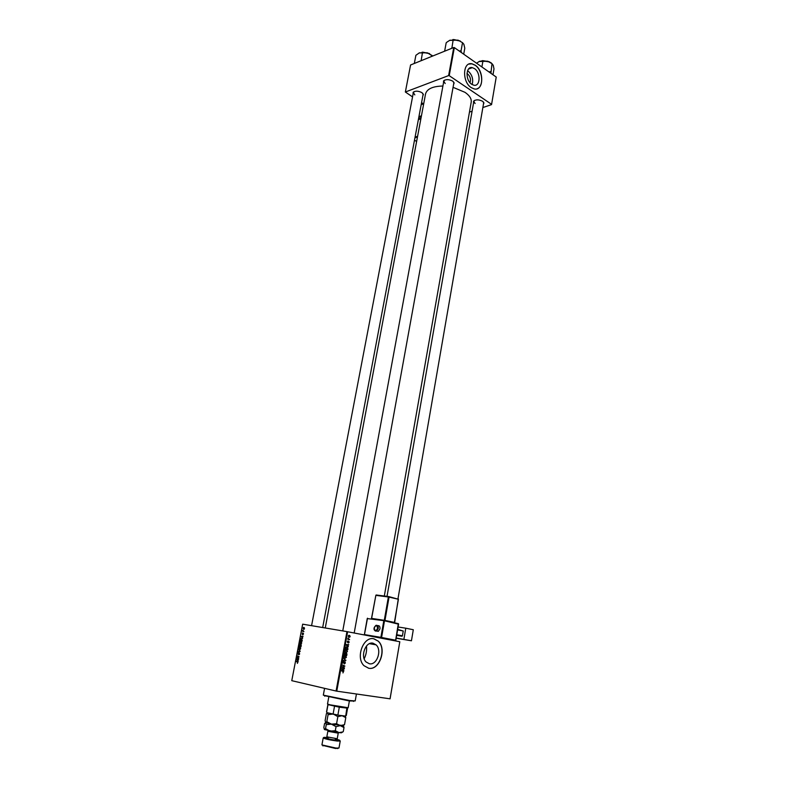 <?xml version="1.0" encoding="UTF-8"?>
<svg xmlns="http://www.w3.org/2000/svg" width="788" height="788" viewBox="0 0 788 788"><rect width="100%" height="100%" fill="white"/><g stroke="black" fill="none" stroke-linecap="round" stroke-linejoin="round"><path stroke-width="1.18" d="M466.969 73.53L467.56 73.875C470.269 76.367 471.086 79.322 470.012 82.72M474.494 68.595L472.308 67.64C465.738 65.936 465.216 80.297 471.726 84.277L473.765 85.173C480.375 86.975 480.985 72.683 474.494 68.595M472.13 84.533C473.519 79.233 472.16 74.722 468.062 71.018L467.55 70.703M475.203 65.187L472.032 63.798C462.645 61.395 461.935 81.972 471.244 87.626L474.12 88.896C483.596 91.497 484.502 71.068 475.203 65.187M477.124 88.748C484.167 86.68 482.729 70.083 475.085 65.237L471.913 63.838L468.968 64.064M369.375 663.762L366.125 662.009C360.017 656.434 365.642 641.255 373.01 643.185L376.073 644.84C382.229 650.228 376.871 665.525 369.375 663.762M373.916 638.802C363.416 635.975 355.28 657.675 364.007 665.702L368.705 668.254C379.491 670.706 387.066 648.78 378.25 641.136L373.916 638.802M368.38 668.185L368.587 668.224C379.363 670.687 386.938 648.76 378.122 641.107L373.709 638.763M473.558 102.814L473.568 101.169C475.814 99.396 478.828 99.426 482.591 101.278L483.95 102.893L483.399 104.449M474.662 100.332L473.805 101.435L475.105 103.504M443.516 82.701L443.555 80.957C445.821 79.155 448.864 79.204 452.667 81.105L454.154 82.898L453.573 84.543M444.747 80.071L443.782 81.263L445.2 83.538M413.089 94.008L413.109 92.383C415.237 90.718 418.152 90.797 421.846 92.6L423.402 94.412L422.821 95.939M414.212 91.585L413.345 92.639L414.823 94.885M384.317 596.004L471.204 102.184C471.677 98.815 469.609 95.535 464.999 92.334L453.07 87.32M301.755 642.909L301.114 643.835L299.864 643.264L300.386 641.274L301.755 642.909M302.602 638.329L300.908 636.369L302.996 636.28L302.365 636.635L302.602 638.329M301.223 645.49L300.967 646.83L299.076 645.884L299.657 644.22L300.789 644.407L301.223 645.49M300.139 651.134L297.953 651.696L299.824 651.243L298.416 649.273L300.139 651.134M297.352 663.348L297.706 662.688L296.14 661.083L297.529 661.812L297.411 663.358M298.721 658.532L296.761 657.891L298.711 656.916L297.174 655.744L299.066 656.719L297.106 657.714L298.721 658.532M346.947 631.621L302.671 624.175L291.767 680.674L336.082 691.037L346.947 631.621L347.626 631.749L336.771 691.165L336.082 691.037M298.179 661.309L296.495 659.28L298.583 659.231L297.943 659.586L298.179 661.309M299.637 653.873L298.76 654.769L299.076 653.065L297.982 654.247L298.14 652.375L298.041 653.902L299.253 652.691L299.637 653.873M300.681 648.475L300.041 649.401L298.79 648.82L299.302 646.84L300.681 648.475M302.799 634.813L303.272 634.025L303.055 633.542L302.257 634.399L302.375 632.912L302.287 634.045L303.183 633.178L303.449 634.074L302.799 634.813M302.228 640.28L302.04 641.265L300.149 640.329L300.868 638.536L302.228 640.28M304.493 628.666L303.754 629.385L303.035 628.135L303.794 627.435L304.493 628.666L303.725 627.78L303.035 628.135M303.912 631.552L302.464 631.237L302.69 630.183L303.912 631.552M390.05 698.848L399.802 641.747L390.08 698.828L336.771 691.165M347.478 651.509L346.149 652.513L345.085 651.834L344.888 650.73L346.257 649.716L347.478 651.509L346.168 650.08L345.183 650.79L345.341 651.587L346.228 652.159L347.183 651.43M348.316 646.731L346.04 644.594L348.71 644.574L347.912 644.929L348.316 646.731L347.685 646.613M346.956 654.217L346.7 655.616L344.218 654.582L345.193 652.819L346.71 653.272L346.641 654.158M345.883 660.117L343.105 660.689L345.479 660.226L343.568 658.138L345.164 659.97M342.997 672.903L343.312 671.809L341.303 670.549L343.538 671.553L342.908 672.883M344.474 667.85L341.913 667.2L344.376 666.165L342.327 664.934L344.819 665.958L342.356 667.003L344.474 667.85L343.194 667.722M399.802 641.747L347.626 631.749M343.942 670.755L341.647 668.648L344.336 668.588L343.538 668.963L343.312 670.214L343.942 670.755L343.263 670.618M345.39 662.974L344.317 663.92L345.095 662.905L344.789 662.117L342.957 663.2L342.78 662.275L343.775 661.378L343.174 662.915L344.829 661.743L345.095 662.915M346.415 657.34L345.085 658.354L344.021 657.675L343.824 656.562L345.193 655.547L346.021 655.99L346.119 657.281M348.365 643.018L348.848 641.747L347.656 642.565L347.262 641.708L347.981 640.979L347.577 642.131L348.779 641.314L349.163 642.269L348.365 643.018M347.941 648.76L347.754 649.795L345.282 648.751L345.558 647.431L346.72 646.85L347.577 647.303L347.646 648.711M350.187 636.625L349.291 637.344L348.601 636.99L348.306 635.975L349.242 635.276L349.951 636.586M349.606 639.639L347.744 639.235L347.981 638.132L349.606 639.639L348.335 639.482M366.499 645.983C366.942 650.455 366.174 654.73 364.174 658.788M496.233 77.047L491.545 104.617L496.233 77.047L454.341 47.595L449.219 75.668L448.618 75.589L453.75 47.507L410.578 64.98L405.357 92.009L412.538 96.885M448.618 75.589L405.357 92.009M423.304 103.76L421.56 102.647M491.545 104.617L482.857 107.552M472.091 111.197L469.461 112.083M491.574 104.331L449.219 75.668M442.905 86.03C432.809 86.237 427.027 88.857 425.559 93.89L325.257 627.977M453.75 47.507L454.341 47.595M397.989 598.693L483.635 103.061L483.192 101.751M322.676 627.543L423.087 94.57L422.673 93.26M354.196 633.01L453.829 83.104L453.356 81.657M342.288 665.18L344.819 665.958M344.09 666.215L344.74 666.343M342.396 666.687L343.125 666.835M341.943 667.062L343.213 667.594M343.026 668.618L344.267 668.953M343.016 668.697L343.538 668.963M342.662 670.076L343.312 670.214M341.608 668.913L343.046 669.958L343.233 668.963L341.637 668.707M342.376 669.82L343.046 669.958M343.233 668.963L341.884 668.973M341.263 670.775L343.135 671.287M344.198 661.999L344.789 662.117M343.076 661.615L343.676 661.733M342.79 662.895L343.312 662.994M344.553 660.245L345.794 660.58M344.533 660.334L343.164 660.383M344.277 657.419L345.164 657.99L346.119 657.261L345.105 655.911L343.864 657.34M344.1 657.783L345.164 657.99M344.287 655.754L345.105 655.911M344.395 654.473L346.474 655.133L346.257 653.429L345.636 654.779L346.474 655.133M344.573 654.335L345.351 654.651L345.134 653.183L344.277 654.276M344.248 654.444L345.351 654.651M344.583 653.085L345.134 653.183M344.386 654.533L345.636 654.779M347.419 641.255L347.951 641.353M347.409 644.584L348.641 644.939M347.38 644.712L347.912 644.929M347.084 646.062L347.685 646.17M345.991 644.86L347.429 645.924L347.606 644.929L346.021 644.702M346.809 645.805L347.429 645.924M347.606 644.929L346.277 644.909M345.302 648.662L347.538 649.312L347.37 647.588L346.641 647.204L345.636 648.504L347.538 649.312M345.814 647.056L346.641 647.204M345.174 651.952L346.228 652.159M345.341 649.923L346.168 650.08M348.532 636.034L349.32 636.98L349.744 635.955L348.306 635.995M348.463 636.832L349.32 636.98M348.503 635.522L349.173 635.64M347.764 639.157L348.345 639.423M297.864 658.078L296.761 657.891M297.45 657.625L296.83 657.527M299.046 656.818L298.209 656.68M298.219 656.276L297.106 656.099M297.933 659.625L296.495 659.28M297.962 659.517L298.534 659.507M297.017 659.95L297.519 660.541L297.706 659.586L297.017 659.95M297.155 661.615L296.071 661.437M299.401 654.523L298.869 654.434M299.479 651.617L298.022 651.341M299.479 651.587L300.061 651.548M298.849 649.736L298.347 649.647M300.474 647.263L298.682 647.775M298.918 647.825L299.992 649.076L300.445 648.406L299.706 647.135M300.317 649.223L299.667 649.115M300.248 646.081L299.076 645.884M299.361 645.638L299.952 645.933L299.844 644.545L299.361 645.638M300.169 646.052L300.809 646.367L300.711 644.751L300.169 646.052M301.203 644.84L300.711 644.751M303.429 633.404L302.887 633.306M302.119 636.645L301.075 636.665L301.942 637.59L302.365 636.635L300.908 636.369M302.365 636.635L302.937 636.605M301.361 640.545L300.149 640.329M300.435 640.092L301.883 640.802L301.272 638.832L300.435 640.092M302.05 638.97L301.272 638.832M301.548 641.708L299.755 642.21M299.982 642.269L301.055 643.51L301.518 642.841L300.78 641.57M301.38 643.658L300.74 643.54M303.213 628.184L303.794 629.041L304.306 628.637M304.296 629.129L303.794 629.041M304.404 627.908L303.725 627.78M303.764 631.484L302.464 631.237M354.068 701.015L349.242 700.936L324.351 695.607M324.577 688.348L323.316 695.134L349.645 700.512L355.201 700.926L356.432 694.001M490.894 73.294L492.017 63.67L493.258 65.315L493.987 68.901L492.983 74.761M490.638 71.659L488.836 71.846M481.892 66.97L482.926 61.06L487.673 61.228L492.017 63.67M476.533 63.198L479.616 61.257L482.926 61.06M491.259 62.892L487.673 61.228L479.015 61.523M461.354 52.52L461.049 50.816L459.187 50.993M444.678 50.934L446.175 42.828L447.023 42.079L449.869 40.237L458.055 40.149L462.526 42.67L463.876 44.286L464.792 48.206L463.718 54.185M461.049 50.816L462.526 42.67M451.859 48.275L453.149 39.952M451.662 48.107L451.16 48.56M458.055 40.149L449.584 40.365M414.37 63.198L415.887 55.308L419.383 52.826L427.254 52.776L432.661 56.046M431.361 56.569L431.617 55.209M421.147 60.696L422.466 52.599M432.336 55.662L427.254 52.776L419.127 52.944M345.518 715.76L346.287 715.524L347.606 708.146L339.303 707.2L327.887 704.561L326.527 711.938L327.168 712.707L338.623 715.228L332.428 714.076M328.754 697.213L327.503 703.989L329.876 704.797L348.168 707.742L349.389 700.956M328.527 704.807L327.995 704.669L326.636 712.056M345.774 715.622L346.858 708.195M334.516 706.304L333.157 713.741M339.303 707.2L337.954 714.637M344.977 716.006L338.623 715.228M326.882 737.529L324.518 737.361C320.667 737.312 330.871 739.853 336.978 740.454C339.756 740.72 340.505 740.582 339.214 740.04L336.949 739.361M340.239 741.025L337.195 741.045C329.719 740.021 325.06 738.977 323.208 737.932L321.928 744.906L335.924 748.068L338.978 748.009L340.239 741.025M338.2 748.196L335.53 748.482L322.587 745.359M343.164 725.482L344.523 724.655L345.784 717.661L345.38 716.026M344.523 724.655L340.298 725.649L336.575 723.709L337.845 716.666L342.091 715.711L345.784 717.661M336.575 723.709L331.413 724.152L326.803 721.68L328.084 714.667L332.536 714.095M333.885 714.371L337.845 716.666M326.803 721.68L325.68 722.606L325.109 720.626L326.39 713.682L327.207 712.716M327.621 712.825L328.084 714.667M343.332 725.571L331.413 724.152L325.562 722.497M331.63 713.869L327.966 712.913M343.982 715.908L339.589 715.356M341.421 732.801L343.272 731.609L341.421 732.801L339.037 732.623L324.41 729.55L323.838 727.531L324.577 723.522L325.68 722.606L326.262 724.605L331.413 724.152L336.043 726.644L340.298 725.649L344.001 727.57L343.479 725.699M342.475 731.993L339.037 732.623L335.304 730.703L330.133 731.146L325.523 728.644L324.41 729.55M325.523 728.644L326.262 724.605M335.304 730.703L336.043 726.644M343.272 731.609L344.001 727.57M374.507 627.021L375.935 625.357C377.61 625.042 378.388 626.086 378.26 628.499L376.595 631.001L378.319 631.346L379.974 628.844C380.102 626.43 379.324 625.386 377.649 625.702L377.649 625.702M403.899 639.314L405.781 628.194L413.296 629.74L411.444 640.782L396.354 638.044M398.245 627.012L405.781 628.194M396.817 635.345L402.008 636.261L396.837 635.236M397.832 629.425L403.239 631.011L397.753 629.898M396.916 634.744L402.422 635.837L403.239 631.011M398.206 638.418L396.344 638.063M396.315 638.25L411.444 640.782M396.325 638.181L398.186 638.487M341.953 667.012L342.957 667.219M341.696 669.209L342.366 669.347M341.628 668.785L342.553 668.982M346.129 645.185L346.75 645.303M346.011 644.771L346.937 644.939M347.764 639.117L348.887 639.314M298.327 657.33L297.667 657.222M298.918 657.113L298.288 657.015M297.913 662.225L297.411 662.147M300.09 651.4L299.273 651.252M299.982 650.967L299.47 650.878M488.984 61.671L482.758 60.646M482.246 60.686L489.456 61.878M459.887 40.887L453.75 39.538M453.1 39.558L460.32 41.104M429.096 53.436L422.811 52.185M422.319 52.205L429.539 53.643M328.143 737.775L326.833 736.839L337.234 738.73L338.239 733.155L327.847 731.274L328.005 730.663M335.333 739.144C338.85 740.06 339.027 740.395 335.885 740.139C329.768 739.518 321.297 737.075 327.778 737.814M421.324 116.437L418.773 117.422M418.487 118.988L421.028 118.003M423.717 103.721L421.166 104.735M418.901 116.742L421.452 115.757M420.9 118.683L418.359 119.668M415.049 137.201L417.601 136.265M417.473 136.935L414.921 137.87M414.488 140.185L416.635 141.416M377.58 628.381C377.028 625.051 375.915 624.864 374.261 627.839C374.802 631.178 375.915 631.355 377.58 628.381M367.247 618.58L384.14 620.688L367.247 618.58L364.381 634.576L380.89 637.364L383.736 621.111L384.416 621.23L381.569 637.492L395.832 640.24L398.59 624.175L384.16 620.688M384.189 620.698L398.334 623.633L395.556 640.654L370.005 636.034M384.741 638.861L395.832 640.24M388.839 596.595L398.403 599.254L389.045 597.107L384.958 620.442L394.404 622.412L398.403 599.254L394.394 622.55M371.749 618.413L384.288 620.323L388.376 596.989L375.856 595.364L371.552 618.767M376.093 594.989L388.75 596.575M375.935 625.357L374.123 627.829C373.66 629.809 374.487 630.863 376.595 631.001C375.167 631.375 374.369 630.567 374.201 628.578M371.434 618.747L375.846 595.393M388.789 596.585L388.376 596.989L389.045 597.107L388.789 596.585M385.036 620.875L384.091 620.678M367.681 635.591L380.89 637.364L395.556 640.654L398.482 623.712M468.476 69.088L472.308 67.64M376.073 644.84L369.454 643.668M343.538 671.553L342.278 671.287M345.183 661.93L344.464 661.782M346.021 655.99L344.76 655.744M345.548 653.006L344.819 652.868M346.71 653.272L345.971 653.134M347.577 647.303L346.316 647.076M347.075 650.149L345.814 649.913M349.882 635.611L348.631 635.394M299.302 646.84L300.238 646.997M300.868 638.536L301.814 638.704M300.386 641.274L301.321 641.442M303.469 627.465L304.168 627.603M353.467 701.409L353.989 701.005M324.764 696.198L324.42 695.637M481.97 60.715L489.703 61.986M387.026 596.349L473.805 101.425M443.91 80.573L342.76 630.922M452.785 39.577L460.379 41.094M311.575 625.672L413.473 92.009M422.053 52.225L429.627 53.653M328.586 704.905L328.241 704.344M346.828 708.225L347.35 707.821M337.638 748.6L338.151 748.196M342.701 725.846L343.785 724.999M326.833 736.839L327.847 731.274M337.234 738.73L335.333 739.065M338.239 733.155L338.308 732.535M322.972 745.931L322.627 745.369M416.625 141.456L414.478 140.225M423.737 103.592L421.196 104.607M376.595 631.001L378.319 631.346M394.611 622.865L398.304 598.811M367.504 618.196L364.381 634.961"/></g></svg>
